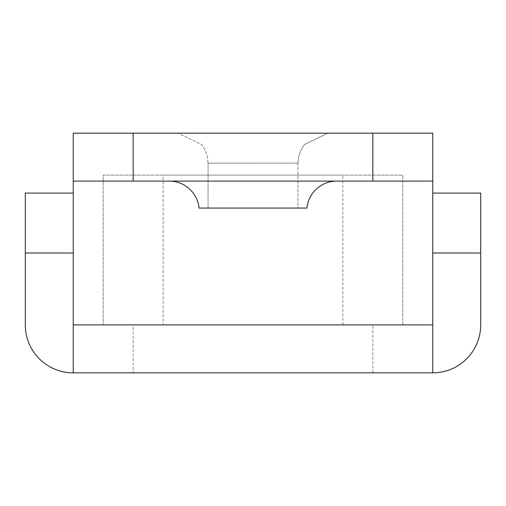 <?xml version="1.0" encoding="UTF-8"?>
<svg xmlns="http://www.w3.org/2000/svg" width="506" height="506" viewBox="0 0 506 506"><rect width="100%" height="100%" fill="white"/><g stroke="black" fill="none" stroke-linecap="round" stroke-linejoin="round"><path stroke-width="0.38" stroke-dasharray="2.53 1.9" d="M169.263 181.097A29.962 29.962 0 0 1 199.073 208.061L306.927 208.061A29.962 29.962 0 0 1 336.737 181.097L169.263 181.097L336.737 181.097M253 133.16L178.099 133.16L253 133.16M297.939 163.115L297.939 208.061L208.061 208.061L297.939 208.061L208.061 208.061L297.939 208.061L297.939 163.115L253 163.115L297.939 163.115L253 163.115L297.939 163.115L298.717 156.354L300.792 150.364L304.372 144.571L327.901 133.16L304.372 144.571L300.792 150.364L298.717 156.354L297.939 163.115M208.061 163.115L208.061 208.061L208.061 163.115L253 163.115L208.061 163.115L253 163.115L208.061 163.115L207.283 156.354L205.006 149.94L201.628 144.571L178.106 133.16L201.628 144.571L205.006 149.94L207.283 156.354L208.061 163.115M133.16 372.84L372.84 372.84L133.16 372.84L133.16 324.903L372.84 324.903L133.16 324.903M372.84 372.84L372.84 324.903M73.237 372.84L432.763 372.84L432.763 133.16L372.84 133.16L372.84 181.097L73.237 181.097L133.16 181.097L133.16 133.16L73.237 133.16L73.237 324.903L73.237 133.16L73.237 181.097L432.763 181.097L73.237 181.097L73.237 372.84A47.937 47.937 0 0 1 25.3 324.903L25.3 253L73.237 253L73.237 324.903L432.763 324.903L432.763 372.84L432.763 133.16L432.763 324.903L73.237 324.903L73.237 253M372.84 181.097L133.16 181.097M372.84 133.16L133.16 133.16M432.763 133.16L73.237 133.16L432.763 133.16M432.763 372.84A47.937 47.937 0 0 0 480.7 324.903L480.7 193.077L432.763 193.077M73.237 193.077L25.3 193.077L25.3 253M163.115 324.903L342.885 324.903L163.115 324.903L163.115 175.101L342.885 175.101L163.115 175.101M342.885 324.903L342.885 175.101M103.199 175.101L402.801 175.101L103.199 175.101L103.199 324.903L402.801 324.903L402.801 175.101L402.801 324.903L103.199 324.903L103.199 175.101M432.763 181.097L73.237 181.097M432.763 324.903L73.237 324.903M432.763 253L480.7 253"/><path stroke-width="0.76" d="M169.263 181.097A29.962 29.962 0 0 1 199.073 208.061L306.927 208.061A29.962 29.962 0 0 1 336.737 181.097M372.84 181.097L372.84 133.16L432.763 133.16L432.763 181.097L73.237 181.097L73.237 372.84A47.937 47.937 0 0 1 25.3 324.903L25.3 193.077L73.237 193.077M432.763 181.097L432.763 372.84L73.237 372.84M372.84 133.16L133.16 133.16L133.16 181.097M73.237 181.097L73.237 133.16L133.16 133.16M432.763 372.84A47.937 47.937 0 0 0 480.7 324.903L480.7 253L432.763 253M432.763 193.077L480.7 193.077L480.7 253M432.763 324.903L73.237 324.903M73.237 253L25.3 253"/></g></svg>
